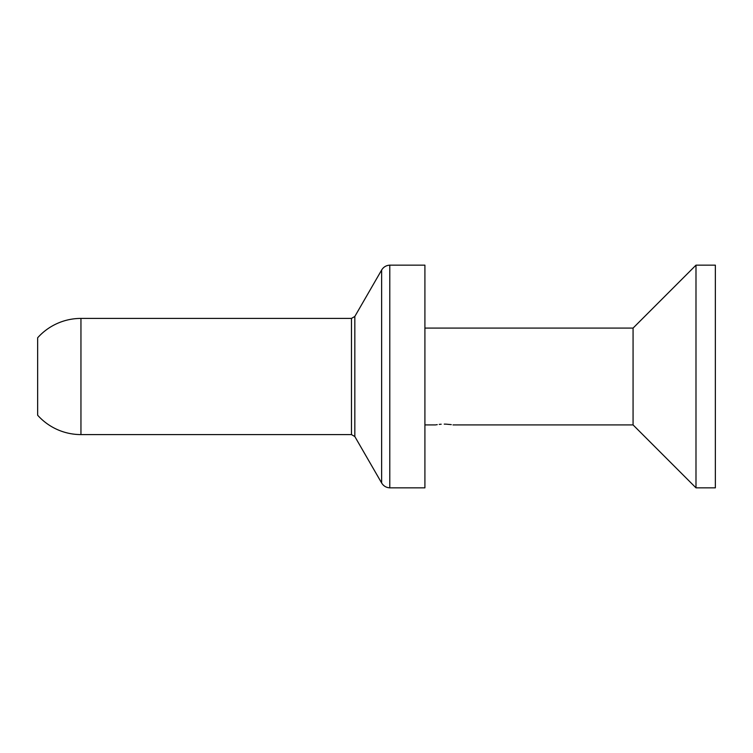 <?xml version="1.0" encoding="UTF-8"?>
<svg xmlns="http://www.w3.org/2000/svg" width="753" height="753" viewBox="0 0 753 753"><rect width="100%" height="100%" fill="white"/><g stroke="black" fill="none" stroke-linecap="round" stroke-linejoin="round"><path stroke-width="1.13" d="M37.65 376.5L37.65 337.777A58.085 58.085 0 0 1 80.948 318.415L80.948 434.585A58.085 58.085 0 0 1 37.65 415.223L37.65 376.5M389.79 376.5L389.79 265.16C386.223 265.367 383.503 266.986 381.639 270.026L381.639 482.974C383.503 486.014 386.223 487.633 389.79 487.84L389.79 376.5M389.79 265.16L424.908 265.16L424.908 487.84L389.79 487.84M452.986 424.908L633.066 424.908L633.066 328.092L424.908 328.092M444.27 424.118C433.041 424.974 433.041 424.974 444.27 424.118C455.499 424.974 455.499 424.974 444.27 424.118L444.242 424.118M451.301 424.636L446.143 424.155M446.002 424.146L444.43 424.118M441.192 424.212L439.234 424.381M437.239 424.636L435.987 424.833M633.066 328.092L695.988 265.16L695.988 487.84L633.066 424.908M695.988 487.84L715.35 487.84L715.35 265.16L695.988 265.16M80.948 318.415L351.463 318.415L351.463 434.585L80.948 434.585M351.463 434.585L354.832 436.552L354.832 316.448L381.639 270.026M351.463 318.415L354.832 316.448M354.832 436.552L381.639 482.974M435.554 424.908L424.908 424.908"/></g></svg>
